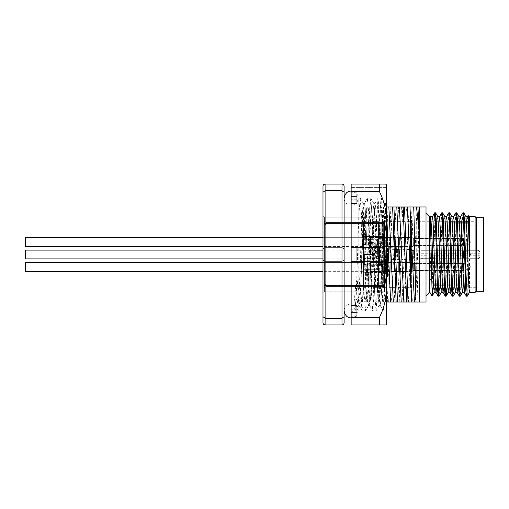 <?xml version="1.0" encoding="UTF-8"?>
<svg xmlns="http://www.w3.org/2000/svg" width="509" height="509" viewBox="0 0 509 509"><rect width="100%" height="100%" fill="white"/><g stroke="black" fill="none" stroke-linecap="round" stroke-linejoin="round"><path stroke-width="0.38" stroke-dasharray="2.54 1.91" d="M482.144 254.5L482.144 225.207L482.144 254.5M480.032 252.14L478.199 250.307L421.013 250.307L421.013 225.207L421.013 283.793L421.013 250.301L478.199 250.307L480.032 252.14L480.032 256.867L480.032 252.133L478.199 250.301L421.013 250.301M421.013 258.699L478.199 258.699L480.032 256.86L478.199 258.693L421.013 258.693L478.199 258.693L478.199 255.238L421.013 255.238M421.013 254.5L421.013 250.982L421.013 254.5M421.013 266.951L421.013 263.427L421.013 266.951M421.013 270.47L421.013 263.427L421.013 270.47L413.283 270.47L413.283 263.427L413.283 270.47L411.437 271.456L411.437 262.44L411.437 271.456L411.437 262.44L370.52 262.44L370.52 271.456L370.52 261.174L370.52 272.722L370.52 262.44L411.437 262.44L411.437 271.456L370.52 271.456L411.437 271.456L413.283 270.47L413.283 263.427L413.283 270.47L421.013 270.47M421.013 242.049L421.013 245.573L421.013 242.049M421.013 238.53L421.013 245.573L421.013 238.53L413.283 238.53L413.283 245.573L413.283 238.53L411.437 237.544L411.437 246.56L411.437 237.544L411.437 242.049L411.437 237.544L370.52 237.544L370.52 247.826L370.52 236.278L370.52 246.56L370.52 237.544L411.437 237.544L413.283 238.53L413.283 245.573L413.283 238.53L421.013 238.53M411.437 246.56L370.52 246.56L411.437 246.56L411.437 242.049L411.437 246.56L413.283 245.573L421.013 245.573L413.283 245.573L411.437 246.56M363.477 245.923L363.477 236.278L363.477 247.686L363.477 245.923L381.082 245.923L381.082 238.18L381.082 245.923L381.082 238.18L381.082 245.923L383.411 242.049L381.082 238.18L370.667 238.18L370.667 236.418L384.607 236.418L384.607 247.686L384.607 236.418L384.607 247.686L384.607 236.418L363.477 236.418L363.477 242.049L363.477 236.418L370.667 236.418C380.166 233.033 380.115 251.096 370.667 247.686L363.477 247.686M370.52 236.278L370.52 247.826L370.52 236.278L363.477 236.278L363.477 247.826L363.477 236.278L370.52 236.278M363.477 266.951L363.477 261.174L363.477 272.722L363.477 266.951L363.477 272.582L363.477 266.951L363.477 270.82L363.477 266.951L370.667 266.951L363.477 266.951M384.537 221.612L384.537 261.365L379.186 261.365L384.957 261.365L384.957 260.131L397.637 260.131L384.957 260.131L384.957 248.869L397.637 248.869L397.637 260.131L397.637 248.869L384.957 248.869L384.957 247.635L384.957 261.365L379.186 261.365L384.537 261.365L384.537 287.388L384.537 221.612L383.341 221.052L383.341 245.841L383.341 221.052L382.354 221.052L381.788 221.612L382.354 221.052L382.354 245.841L382.354 221.052L383.341 221.052L383.901 221.612L383.901 287.388L383.341 287.948L383.341 221.052L383.341 287.948L382.354 287.948L381.788 287.388L382.354 287.948L382.354 221.052L382.354 287.948L382.354 263.159L382.354 287.948L383.341 287.948L383.341 263.159L383.341 287.948L383.901 287.388L383.901 263.013L381.788 263.013L383.901 263.013L381.788 263.013L381.788 287.388L381.788 221.612L381.788 245.987L383.901 245.987L381.788 245.987L383.901 245.987L381.788 245.987L381.788 243.251L381.788 243.735L378.55 243.735L378.55 243.251L381.788 243.251L381.788 243.735L378.55 243.735L378.55 243.251L381.788 243.251L381.788 221.612L381.788 287.388L381.788 223.018L381.788 285.982L381.788 265.265L378.55 265.265L378.55 285.982L378.55 223.018L378.55 243.735L378.55 223.018L381.788 223.018L378.55 223.018L378.55 285.982L381.788 285.982L378.55 285.982L378.55 265.265L378.55 287.388L378.55 221.612L378.55 287.388L378.55 265.749L381.788 265.749L381.788 265.265L378.55 265.265L378.55 265.749L381.788 265.749L381.788 263.013L383.901 263.013L383.901 287.388L383.901 221.612L383.901 245.987L383.901 221.612L410.521 221.612L410.521 287.388L410.521 221.612L411.647 221.052L411.647 287.948L411.647 221.052L416.26 221.052L416.26 287.948L416.26 221.052L416.998 221.262L416.998 287.738L416.998 221.262L476.507 221.262L476.507 287.738L476.507 221.262M373.059 254.5L373.059 221.612L373.059 243.735L369.184 243.735L369.184 243.251L373.059 243.251L373.059 243.735L369.184 243.735L369.184 243.251L373.059 243.251L373.059 221.612L378.55 221.612L373.059 221.612L373.059 254.5M369.184 254.5L369.184 221.612L369.184 254.5M363.477 254.5L363.477 221.612L363.477 244.11L379.186 247.635L384.957 247.635L379.186 247.635L363.477 244.11L363.477 287.388L363.477 254.5L363.477 260.131L363.477 254.5L363.477 258.375L363.477 254.5L370.667 254.5L363.477 254.5L370.667 254.5L363.477 254.5L363.477 251.79L363.477 257.21L363.477 250.116L363.477 254.5M379.186 261.365L363.477 264.89L363.477 287.388L363.477 221.612L363.477 264.89L379.186 261.365M369.184 265.749L369.184 287.388L369.184 265.749L373.059 265.749L373.059 287.388L378.55 287.388L373.059 287.388L373.059 223.018L373.059 285.982L373.059 265.265L369.184 265.265L369.184 223.018L369.184 243.735L369.184 223.018L373.059 223.018L369.184 223.018L369.184 285.982L373.059 285.982L369.184 285.982L369.184 265.265L369.184 265.749L373.059 265.749L373.059 265.265L369.184 265.265L369.184 265.749M476.507 217.706L476.507 291.294M483.55 217.706L483.55 291.294M483.55 254.5L483.55 223.795L483.55 254.5M363.477 260.277L363.477 248.723L363.477 260.277L370.52 260.277L370.52 248.723L370.52 260.277M363.477 272.722L363.477 261.174L363.477 272.722L370.52 272.722L370.52 261.174L370.52 272.722L363.477 272.722M413.283 254.5L413.283 250.982L413.283 254.5M370.52 254.5L370.52 249.995L370.52 254.5M411.437 254.5L411.437 259.005L411.437 254.5M419.41 209.759C418.538 224.685 417.768 287 416.941 302.034L419.467 302.034L419.467 206.966L416.604 279.104L415.268 302.034L366.792 302.034L366.792 290.321L365.188 302.034L361.072 302.034L361.072 281.172C361.708 256.313 362.319 217.833 362.955 206.966L361.015 206.966L361.015 302.034L361.015 206.966L363.789 206.966C364.622 221.453 365.373 282.902 366.162 302.034L369.528 302.034L365.093 206.966L363.789 206.966M366.792 302.034L365.188 302.034M361.072 296.041L361.6 302.034L361.015 302.034L361.072 296.041L362.058 302.034L366.162 302.034M344.116 302.034L344.116 206.966L344.116 302.034L361.015 302.034L344.116 302.034M361.015 206.966L344.116 206.966L361.015 206.966M362.453 302.034L366.881 206.966L369.725 206.966L366.792 290.321M369.725 206.966L371.048 206.966L367.53 302.034M373.014 302.034L377.449 206.966L380.287 206.966L376.775 302.034M380.287 206.966L381.61 206.966L378.092 302.034M383.576 302.034L388.011 206.966L390.855 206.966L387.336 302.034M390.855 206.966L392.172 206.966L388.66 302.034M394.138 302.034L398.572 206.966L401.416 206.966L397.898 302.034M401.416 206.966L402.74 206.966L399.221 302.034M404.706 302.034L409.134 206.966L411.978 206.966L408.466 302.034M411.978 206.966L413.302 206.966L409.783 302.034M369.528 302.034L386.369 302.034M385.504 203.454L386.369 201.965L386.369 241.304L384.651 294.336L383.328 310.84L381.966 293.292L379.364 214.664L378.047 198.16L376.685 215.701L374.083 294.336L372.766 310.84L371.398 293.292L368.802 214.664L367.485 198.16L366.117 215.701L362.86 306.545L362.115 310.764L361.32 303.288L358.311 298.777L359.099 305.54L359.844 301.869L360.487 291.161L363.082 219.933L364.38 203.46L365.125 207.131L365.774 217.839L368.363 289.061L369.757 305.629L371.055 291.161L373.644 219.926L374.942 203.454L375.687 207.131L376.336 217.839L378.925 289.067L380.318 305.623L381.616 291.154L384.212 219.926L385.504 203.454L386.369 208.582L386.369 291.638L383.379 206.966L372.811 206.966L376.329 302.034M385.574 302.034L382.055 206.966M375.006 302.034L371.494 206.966L372.811 206.966M419.467 206.966L426.014 206.966L426.014 302.034L419.467 302.034M372.162 302.034L367.733 206.966L365.093 206.966M380.089 302.034L375.655 206.966M382.73 302.034L378.295 206.966M386.369 208.232L386.216 206.966L383.379 206.966M419.41 206.966L417.062 206.966L412.627 302.034M409.134 206.966L406.5 206.966L402.065 302.034M398.572 206.966L395.932 206.966L391.504 302.034M388.011 206.966L385.37 206.966L380.936 302.034M377.449 206.966L374.809 206.966L370.374 302.034M366.881 206.966L364.24 206.966L362.904 229.896L361.072 281.172M416.941 302.034L415.268 302.034M371.494 206.966L367.733 206.966M361.6 302.034L362.058 302.034M413.302 206.966L417.062 206.966M402.74 206.966L406.5 206.966M392.172 206.966L395.932 206.966M381.61 206.966L385.37 206.966M371.048 206.966L374.809 206.966M362.955 206.966L364.24 206.966M432.16 287.948L433.973 221.052M468.56 215.091L466.823 292.936M462.821 212.845L461.688 233.65L459.786 292.936M455.778 212.845L454.652 233.65L452.743 292.936M448.734 212.845L447.608 233.65L445.699 292.936M441.691 212.845L440.565 233.65L438.943 287.948M467.268 284.251L467.268 296.2M463.305 216.064L461.396 275.35L460.27 296.155M456.261 216.064L454.352 275.35L453.226 296.155M449.218 216.064L446.864 287.948M441.895 221.052L440.272 275.35L439.14 296.155M434.851 221.052L432.777 287.948M467.707 216.611L466.53 235.559L465.468 269.961M460.664 216.611L459.493 235.559L457.693 287.948M453.621 216.611L452.45 235.559L450.65 287.948M446.578 216.611L445.407 235.559L443.606 287.948M439.541 216.611L438.364 235.559L436.563 287.948M432.497 216.611L431.32 235.559L429.959 278.97L432.16 281.432M465.996 216.656L465.36 221.695L463.597 273.441L462.42 292.389M458.953 216.656L458.316 221.689L456.554 273.441L455.428 292.344M451.909 216.656L451.273 221.689L449.511 273.441L448.34 292.389M444.866 216.656L444.23 221.695L442.467 273.441L441.297 292.389M437.823 216.656L437.186 221.689L435.43 273.441L434.253 292.389M430.779 216.656L429.959 225.143L430.347 215.95M429.959 278.97L429.959 292.389M429.252 216.611L429.252 292.389M429.959 216.611L429.959 225.143M475.101 216.611L475.101 292.389M469.463 292.389L469.463 216.611M324.392 223.476L384.537 223.476L384.537 252.038L384.537 222.452L384.537 285.524L384.537 223.476L324.392 223.476L324.392 252.038L384.537 252.038L324.392 252.038L324.392 223.476L326.014 224.921L326.014 222.452L324.392 221.052L324.392 223.515L324.392 221.014L326.014 222.452L384.537 222.452L384.537 221.014L384.537 224.921L384.537 217.178L384.537 222.452L326.014 222.452L326.014 224.921L384.537 224.921L326.014 224.921L324.392 223.515L324.392 221.014L324.392 223.476L384.537 223.476L324.392 223.476L324.392 252.038L326.014 252.038L326.014 256.962L324.392 256.962L324.392 252.038L324.392 256.962L324.392 252.038L324.392 256.962L384.537 256.962L384.537 286.548L384.537 256.962L324.392 256.962L324.392 285.524L384.537 285.524L324.392 285.524L324.392 256.962L326.014 256.962L326.014 252.038L384.537 252.038L324.392 252.038L384.537 252.038L326.014 252.038L326.014 256.962L384.537 256.962L324.392 256.962L384.537 256.962L324.392 256.962L326.014 256.962L326.014 252.038L384.537 252.038L324.392 252.038L326.014 252.038L324.392 252.038L324.392 256.962L324.392 223.476M324.392 221.014L384.537 221.014L384.537 217.178L384.537 221.014L324.392 221.014L324.392 217.178L324.392 221.014L384.537 221.014L324.392 221.052L324.392 217.178L324.392 221.014M326.014 286.548L324.392 287.948L324.392 285.485L326.014 284.079L326.014 286.548L384.537 286.548L384.537 287.986L384.537 284.079L384.537 291.822L384.537 286.548L326.014 286.548L326.014 284.079L384.537 284.079L326.014 284.079L324.392 285.485L324.392 287.948L326.014 286.548L384.537 286.548L326.014 286.548L324.392 287.948L324.392 285.524L324.392 287.986L384.537 287.986L384.537 291.822L384.537 287.986L324.392 287.986L324.392 291.822L324.392 287.986L384.537 287.986L324.392 287.986L326.014 286.548L326.014 284.079L384.537 284.079L326.014 284.079L326.014 286.548M384.537 260.061L384.537 221.052L384.537 260.061L397.211 260.061L397.211 248.939L384.537 248.939L397.211 248.939L397.211 260.061L384.537 260.061M476.507 254.5L476.507 221.052L476.507 254.5M322.986 322.808L322.986 316.706L325.098 318.252L325.098 261.174L341.997 261.174L344.116 260.608L344.116 316.706L341.997 318.252L325.098 318.252L325.098 324.92L341.997 324.92L341.997 190.748L325.098 190.748L322.986 192.294L322.986 186.192M344.116 260.608L344.116 192.294L341.997 190.748L341.997 184.08L325.098 184.08L325.098 247.826L322.986 248.392L322.986 215.765L322.986 293.235L324.392 291.822L324.392 287.986L324.392 291.822L384.537 291.822L324.392 291.822M344.116 248.392L341.997 247.826L325.098 247.826L325.098 261.174L322.986 260.608L322.986 248.392M344.116 192.294L344.116 186.192M322.986 316.706L322.986 260.608M426.014 296.047L426.014 212.953L426.014 296.047M476.507 290.976L476.507 218.024L476.507 290.976M384.607 266.951L384.607 261.314L384.607 266.951M370.667 266.951C375.33 267.422 378.098 261.251 377.563 261.314C378.104 261.212 375.362 267.41 370.667 266.951C375.33 267.422 378.098 261.251 377.563 261.314C378.104 261.212 375.362 267.41 370.667 266.951C374.529 266.003 376.622 264.712 376.953 263.077C376.635 264.699 374.541 265.991 370.667 266.951C374.529 266.003 376.622 264.712 376.953 263.077C376.635 264.699 374.541 265.991 370.667 266.951M381.082 266.951L381.082 263.077L381.082 266.951M394.481 271.876L394.481 262.02L394.481 271.876L390.944 272.232L390.944 261.671L390.944 272.232L390.238 272.232L390.238 261.671L390.238 272.232L390.238 261.671L390.238 272.232L390.944 272.232L390.944 261.671L390.944 272.232L394.481 271.876L394.481 262.02L394.481 271.876L398.693 271.876L398.693 262.02L398.693 271.876L398.693 262.02L398.693 271.876L394.481 271.876M399.393 272.232L399.393 261.671L399.393 272.232L398.693 272.232L398.693 261.671L398.693 272.232L398.693 261.671L398.693 272.232L399.393 272.232L399.393 261.671L399.393 272.232L402.931 271.876L402.931 262.02L402.931 271.876L402.931 262.02L402.931 271.876L399.393 272.232M470.52 266.983L468.954 269.026L463.559 270.47L463.559 263.427L463.559 270.47L414.396 270.47L414.396 263.427L414.396 270.47L414.396 263.427L414.396 270.47L413.34 270.756L463.559 270.47L463.559 263.427L463.559 270.47L468.954 269.026L468.954 264.877L468.954 269.026L468.954 264.877L468.954 269.026L470.52 266.983M413.34 270.756L411.393 271.876L411.393 262.02L411.393 271.876L402.931 271.876L411.393 271.876L411.393 262.02L411.393 271.876L413.34 270.756L413.34 263.147L413.34 270.756M385.313 262.37L384.607 261.671L385.313 262.37L385.313 271.526L385.313 262.37L385.313 271.526L385.313 262.37L390.238 262.37L390.238 271.526L390.238 262.37L385.313 262.37M377.563 261.314L370.667 261.314C380.115 257.904 380.166 275.967 370.667 272.582L363.477 272.582L363.477 270.82L381.082 270.82L383.411 266.951L381.082 263.077L370.667 263.077C374.529 262.326 376.622 263.617 376.953 266.939C376.635 270.273 374.541 271.571 370.667 270.82L370.667 272.582L384.607 272.582L384.607 261.314L384.607 272.582L363.477 272.582L363.477 261.314L363.477 263.077L370.667 263.077L370.667 261.314L363.477 261.314M326.014 224.921L384.537 224.921L326.014 224.921L326.014 222.452L384.537 222.452L326.014 222.452L324.392 221.052L326.014 222.452L326.014 224.921L324.392 223.515L326.014 224.921M324.392 223.515L324.392 221.052L324.392 223.515M324.392 285.485L384.537 285.524L324.392 285.524L326.014 284.079L324.392 285.485L324.392 287.948L324.392 285.485M363.477 244.11L379.186 247.635L363.477 244.11M384.537 247.635L379.186 247.635L384.537 247.635M324.392 285.524L324.392 256.962L324.392 285.524M356.79 196.429L356.79 203.473L356.79 196.429L351.153 196.429L351.153 203.473L351.153 192.752L356.79 192.752L356.79 203.473L351.153 203.473L351.153 192.752L351.153 196.429L356.79 196.429M356.79 199.789L351.153 199.789L356.79 199.789L356.79 192.752L351.153 192.752L351.153 203.473L356.79 203.473L356.79 199.789M356.79 247.457L356.79 261.543L356.79 247.457L351.153 247.457L351.153 261.543L356.79 261.543L351.153 261.543L351.153 247.457L356.79 247.457L351.153 247.457L351.153 261.543L351.153 247.457L356.79 247.457L356.79 261.543L356.79 247.457M356.79 312.571L356.79 305.527L356.79 312.571L351.153 312.571L351.153 305.527L351.153 316.248L356.79 316.248L356.79 305.527L351.153 305.527L351.153 316.248L351.153 312.571L356.79 312.571M356.79 309.211L351.153 309.211L356.79 309.211L356.79 316.248L351.153 316.248L351.153 305.527L356.79 305.527L356.79 309.211M356.79 261.543L351.153 261.543L356.79 261.543M387.425 237.983L387.425 237.2L386.369 237.2L386.369 237.983L387.425 237.983L387.425 240.159L387.425 237.219L386.369 237.219L386.369 236.43L387.425 236.43L387.425 234.776L387.425 237.2M387.425 234.993L386.369 234.789L387.425 234.776L386.369 234.789L386.369 236.43M387.425 236.43L387.425 237.219M387.425 232.498L387.425 240.662M387.425 236.1L386.369 236.1L386.369 234.993M386.369 237.2L386.369 236.1M387.425 235.425L386.369 235.425M387.425 234.891L386.369 234.891M387.425 235.241L386.369 235.241M387.425 235.769L386.369 235.769M387.425 238.314L386.369 238.314L386.369 240.662L386.369 232.498L386.369 237.983M386.369 237.219L386.369 238.314M387.425 238.988L386.369 238.988L387.425 238.969M387.425 239.427L386.369 239.427M387.425 239.567L386.369 239.567M387.425 240.522L386.369 240.522M387.425 240.197L386.369 240.197M387.425 239.453L386.369 239.453M387.425 238.594L386.369 238.594M387.425 237.499L386.369 237.499M387.425 236.526L386.369 236.526M387.425 235.444L386.369 235.444M387.425 234.674L386.369 234.674M387.425 234.032L386.369 234.032M387.425 233.809L386.369 233.809M387.425 233.892L386.369 233.892M387.425 234.216L386.369 234.216M387.425 234.967L386.369 234.967M387.425 235.82L386.369 235.82M387.425 236.92L386.369 236.92M387.425 237.888L386.369 237.888M387.425 238.078L386.369 238.078M387.425 232.778L386.369 232.778M387.425 238.88L386.369 238.88M387.425 242.659L387.425 243.786M386.369 242.659L386.369 243.786L386.369 242.659M387.425 242.85L386.369 242.85M387.425 244.002L387.425 246.674M386.369 244.002L386.369 246.674L386.369 244.002M387.425 245.351L386.369 245.351M387.425 246.42L386.369 246.42M387.425 245.287L386.369 245.287M387.425 250.243L387.425 251.3L387.425 250.243L386.369 250.243L386.369 251.471L386.369 250.243M387.425 248.634L387.425 251.471M387.425 249.836L386.369 249.836L386.369 251.3L386.369 250.275L387.425 250.377M387.425 251.3L386.369 251.3M387.425 250.275L386.369 250.275M387.425 249.995L386.369 249.995L386.369 250.377M387.425 249.894L386.369 249.894L386.369 248.634L386.369 249.836M387.425 249.016L386.369 249.016M387.425 248.812L386.369 248.812M387.425 249.862L386.369 249.862M387.425 254.341L386.369 254.557L387.425 254.322L386.369 254.322L386.369 259.081L387.425 259.106L386.369 259.106L386.369 254.557M387.425 254.557L387.425 254.952L386.369 254.952M387.425 254.952L387.425 255.537L386.369 255.537M387.425 255.537L387.425 256.116L386.369 256.116L386.369 257.077L387.425 257.077L387.425 260.322M387.425 257.077L387.425 256.122L387.425 257.452L386.369 257.452M387.425 257.452L387.425 258.012L386.369 258.012M387.425 258.012L387.425 258.572L386.369 258.572M387.425 258.572L387.425 258.941L386.369 258.941M387.425 259.081L386.369 258.871M387.425 258.871L387.425 258.47L386.369 258.47M387.425 258.47L387.425 257.878L386.369 257.878M387.425 257.878L387.425 257.299L386.369 257.299L386.369 256.345L387.425 256.345L387.425 255.384L386.369 255.403L386.369 256.345M387.425 256.345L387.425 257.299L387.425 255.97L386.369 255.97M387.425 255.97L387.425 254.844L386.369 254.844L387.425 254.863L387.425 254.487L386.369 254.487L386.369 241.311M387.425 253.361L387.425 253.705L386.369 253.705L386.369 255.384L387.425 255.384L387.425 253.908L387.425 259.374L387.425 257.299L386.369 257.299L386.369 259.355L386.369 253.908L386.369 260.322L386.369 257.077M387.425 259.355L386.369 259.355L387.425 259.374M387.425 253.705L387.425 256.122L386.369 256.122L386.369 253.705M386.369 254.411L387.425 254.411M387.425 258.241L386.369 258.241M387.425 259.227L386.369 259.227M387.425 259.056L386.369 259.056M387.425 258.699L386.369 258.699M387.425 258.139L386.369 258.139M387.425 257.579L386.369 257.579M387.425 256.434L386.369 256.434M387.425 255.855L386.369 255.855M387.425 255.27L386.369 255.27M387.425 260.271L386.369 260.271M387.425 260.029L386.369 260.029M387.425 259.609L386.369 259.609M387.425 259.011L386.369 259.011M387.425 258.038L386.369 258.038M387.425 255.174L386.369 255.174M387.425 254.246L386.369 254.246M387.425 261.632L387.425 265.024M386.369 262.956L386.369 265.024L386.369 262.956M387.425 264.801L386.369 264.801M387.425 263.859L386.369 263.859M387.425 262.765L386.369 262.765M387.425 265.443L387.425 276.718M387.425 268.472L386.369 268.472L386.369 266.544L387.425 266.544M386.369 266.544L386.369 268.472M387.425 274.268L386.369 274.268M387.425 273.161L386.369 273.161M387.425 275.089L386.369 275.089M387.425 270.591L386.369 270.591M387.425 269.121L386.369 269.121M361.32 303.288C360.009 297.975 358.705 290.728 357.394 281.541L358.311 298.777L357.044 298.777L356.128 281.541L354.035 303.294L355.002 310.764L356.281 293.292L358.877 214.664L360.2 198.16L361.562 215.701L364.158 294.336L365.481 310.84L366.843 293.299L369.439 214.664L370.762 198.16L372.124 215.701L374.726 294.336L376.043 310.84L377.404 293.299L380.662 202.512L381.413 198.243L382.692 215.701L383.964 254.5C384.766 281.738 385.567 306.87 386.369 310.267L386.369 254.5M357.394 281.541L356.128 281.541M386.369 236.411L385.396 213.277L384.429 203.46L383.684 207.131L380.446 289.074L379.052 305.629L377.754 291.148L375.165 219.92L373.771 203.384L372.473 217.846L369.878 289.087L368.491 305.616L367.193 291.154L364.597 219.92L363.21 203.384L361.912 217.852L359.316 289.074L358.018 305.546L357.044 298.777L354.035 303.288M351.153 312.596L351.153 196.404L351.153 312.596L352.915 310.84L352.915 198.16L352.915 310.84L354.913 310.84M386.223 184.646L386.369 289.71C386.166 299.413 383.818 308.728 379.326 317.661L379.326 324.92L351.153 324.92L351.153 317.661L379.326 317.661M386.369 184.773L385.58 184.08L379.326 184.08L379.326 191.339C383.824 200.247 386.172 209.568 386.369 219.29C386.166 228.993 383.818 238.307 379.326 247.234L379.326 261.766C383.818 270.693 386.166 280.007 386.369 289.71L386.369 324.92L379.326 324.92M386.369 187.598L351.153 187.598L386.369 187.598M385.58 184.08L351.153 184.08L351.153 187.598L351.153 184.08L379.326 184.08L351.153 184.08L351.153 247.234L379.326 247.234M351.153 317.661L351.153 247.234M379.326 261.766L351.153 261.766M379.326 191.339L351.153 191.339M377.563 247.686L384.607 247.686L370.667 247.686L370.667 245.923C374.529 246.674 376.622 245.383 376.953 242.061C376.635 238.727 374.541 237.429 370.667 238.18L381.082 238.18L383.411 242.049L381.082 245.923L376.953 245.923M394.481 242.049L394.481 246.98L394.481 242.049M398.693 242.049L398.693 236.768L398.693 242.049M390.944 242.049L390.944 236.768L390.944 242.049M390.238 242.049L390.238 236.768L390.238 247.329L390.238 237.474L390.238 246.63L385.313 246.63L384.607 247.329L384.607 236.768L384.607 247.329L385.313 246.63L385.313 237.474L385.313 246.63L385.313 237.474L385.313 246.63L390.238 246.63L390.238 242.049M399.393 242.049L399.393 236.768L399.393 242.049M402.931 242.049L402.931 246.98L402.931 242.049M463.559 242.049L463.559 245.573L463.559 242.049M411.393 242.049L411.393 246.98L411.393 242.049M384.607 254.5L384.607 260.131L384.607 254.5M370.667 254.5C375.33 254.971 378.098 248.799 377.563 248.869C378.104 248.761 375.362 254.964 370.667 254.5C375.33 254.971 378.098 248.799 377.563 248.869C378.104 248.761 375.362 254.964 370.667 254.5C374.529 253.552 376.622 252.26 376.953 250.625C376.635 252.248 374.541 253.539 370.667 254.5C374.529 253.552 376.622 252.26 376.953 250.625C376.635 252.248 374.541 253.539 370.667 254.5M381.082 254.5L381.082 250.625L381.082 254.5M398.693 259.431L398.693 249.569L398.693 259.431L394.481 259.431L394.481 249.569L394.481 259.431L390.944 259.781L390.944 249.219L390.944 259.781L390.238 259.781L390.238 249.219L390.238 259.781M384.607 249.219L384.607 259.781L384.607 249.219L385.313 249.925L385.313 259.075L385.313 249.925L390.238 249.925L390.238 259.075L390.238 249.925M470.52 254.532L468.954 256.574L463.559 258.018L413.34 258.305L413.34 250.695L413.34 258.305L411.393 259.431L402.931 259.431L402.931 249.569L402.931 259.431L399.393 259.781L399.393 249.219L399.393 259.781L398.693 259.781L398.693 249.219L398.693 259.781M463.559 258.018L463.559 250.982L463.559 258.018M411.393 259.431L411.393 249.569L411.393 259.431M363.477 258.375L381.082 258.375L383.411 254.5L381.082 250.625L376.953 250.625M370.667 242.049L363.477 242.049L370.667 242.049C375.33 241.578 378.098 247.749 377.563 247.686C378.104 247.788 375.362 241.59 370.667 242.049C375.33 241.578 378.098 247.749 377.563 247.686C378.104 247.788 375.362 241.59 370.667 242.049C374.529 242.997 376.622 244.288 376.953 245.923C376.635 244.301 374.541 243.009 370.667 242.049C374.529 242.997 376.622 244.288 376.953 245.923C376.635 244.301 374.541 243.009 370.667 242.049M394.481 237.124L394.481 246.98L394.481 237.124L390.944 236.768L390.944 247.329L390.944 236.768L390.238 236.768L390.238 247.329L390.238 236.768L398.693 237.124L398.693 246.98L398.693 237.124L394.481 237.124M399.393 236.768L399.393 247.329L399.393 236.768L398.693 236.768L398.693 247.329L398.693 236.768L402.931 237.124L402.931 246.98L402.931 237.124L399.393 236.768M470.52 242.017L468.954 239.974L463.559 238.53L463.559 245.573L463.559 238.53L414.396 238.53L414.396 245.573L414.396 238.53L414.396 245.573L414.396 238.53L413.34 238.244L463.559 238.53L468.954 239.974L468.954 244.123L468.954 239.974L468.954 244.123L468.954 239.974L470.52 242.017M413.34 238.244L411.393 237.124L411.393 246.98L411.393 237.124L402.931 237.124L411.393 237.124L413.34 238.244L413.34 245.853L413.34 238.244M376.953 263.077L381.082 263.077L383.411 266.951L381.082 270.82L363.477 270.82L363.477 263.077M363.477 267.301L363.477 264.241L363.477 267.301M377.563 264.26L377.563 269.662L377.563 264.26M363.477 267.518L363.477 262.568L363.477 267.518M25.45 262.568L25.45 271.335L25.45 262.568L25.45 271.335L363.477 271.335L363.477 262.568L363.477 271.335L322.986 271.335M363.477 242.405L363.477 239.338L363.477 242.405M377.563 239.364L377.563 244.759L377.563 239.364M363.477 242.621L363.477 237.665L363.477 242.621M25.45 237.665L25.45 246.432L25.45 237.665L25.45 246.432L363.477 246.432L363.477 237.665L363.477 246.432L322.986 246.432M377.563 264.642L377.563 269.662L377.563 264.642M363.477 240.63L363.477 244.759L363.477 240.63M377.563 239.739L377.563 244.759L377.563 239.739M377.563 251.79L377.563 257.21L377.563 251.79L363.477 251.79M25.45 250.116L25.45 258.884M480.032 255.238L478.199 255.238L478.199 253.762L421.013 253.762M480.032 253.762L478.199 253.762L478.199 250.301M468.954 256.574L468.954 252.426L468.954 256.574M414.396 258.018L414.396 250.982L414.396 258.018M421.013 283.793L482.144 283.793L483.55 285.205M421.013 225.207L482.144 225.207L483.55 223.795M370.52 247.826L363.477 247.826L370.52 247.826M413.283 263.427L411.437 262.44L413.283 263.427L421.013 263.427L413.283 263.427M370.52 261.174L363.477 261.174L370.52 261.174M363.477 287.388L369.184 287.388L363.477 287.388M384.537 287.388L410.521 287.388L411.647 287.948L476.507 287.738M363.477 221.612L369.184 221.612L363.477 221.612M478.199 258.699L480.032 256.867M370.52 259.005L411.437 259.005L413.283 258.018L421.013 258.018M370.52 249.995L411.437 249.995L413.283 250.982L421.013 250.982M370.52 248.723L363.477 248.723M324.392 217.178L384.537 217.178L324.392 217.178L322.986 215.765M384.537 287.948L431.759 287.948M433.706 287.948L437.492 287.948M440.749 287.948L444.535 287.948M445.413 287.948L449.555 287.948M452.456 287.948L456.598 287.948M459.5 287.948L463.642 287.948M466.543 287.948L476.507 287.948M384.537 221.052L435.418 221.052M436.296 221.052L442.461 221.052M443.339 221.052L449.504 221.052M450.382 221.052L456.548 221.052M457.426 221.052L463.584 221.052M464.469 221.052L476.507 221.052M398.693 262.02L390.238 261.671L398.693 262.02M390.238 271.526L385.313 271.526L384.607 272.232L385.313 271.526L390.238 271.526M402.931 262.02L399.393 261.671L411.393 262.02L402.931 262.02M468.954 264.877L470.52 266.913L468.954 264.877L463.559 263.427L414.396 263.427L411.393 262.02L414.396 263.427L463.559 263.427L468.954 264.877M344.116 310.84L344.116 198.16L344.116 310.84C344.16 308.607 345.038 306.774 346.75 305.343C349.868 303.205 352.915 303.3 355.893 305.629L358.196 310.84L358.196 198.16C357.598 203.11 354.735 205.401 349.607 205.032C346.177 204.02 344.345 201.729 344.116 198.16M351.153 317.883C354.728 318.106 357.076 315.758 358.196 310.84L358.196 198.16C358.4 194.572 356.052 192.224 351.153 191.117M360.2 198.16L352.915 198.16L351.153 196.404M380.223 305.546L383.239 310.757M374.942 203.454L377.958 198.243M369.661 305.546L372.677 310.757M364.38 203.454L367.396 198.243M359.099 305.546L362.115 310.764M385.599 203.371L384.333 203.371M380.318 305.629L379.052 305.629M375.038 203.371L373.771 203.371M369.757 305.629L368.491 305.629M364.476 203.371L363.21 203.371M359.195 305.629L357.922 305.629M384.429 203.454L381.413 198.243M379.148 305.546L376.132 310.764M373.867 203.454L370.851 198.236M368.586 305.546L365.57 310.764M363.305 203.454L360.289 198.236M358.018 305.546L355.002 310.764M383.328 310.84L386.369 310.84M378.047 198.16L381.324 198.16M372.766 310.84L376.043 310.84M367.485 198.16L370.762 198.16M362.204 310.84L365.481 310.84M398.693 246.98L390.238 247.329L398.693 246.98M390.238 237.474L385.313 237.474L384.607 236.768L385.313 237.474L390.238 237.474M402.931 246.98L399.393 247.329L411.393 246.98L402.931 246.98M468.954 244.123L470.52 242.087L468.954 244.123L463.559 245.573L414.396 245.573L411.393 246.98L414.396 245.573L463.559 245.573L468.954 244.123M363.477 260.131L384.607 260.131M377.563 248.869L384.607 248.869M398.693 249.569L390.238 249.219M390.238 259.075L385.313 259.075L384.607 259.781M470.52 254.468L468.954 252.426L463.559 250.982L414.396 250.982L411.393 249.569L398.693 249.219M377.563 264.241L363.477 264.241L377.563 264.241M377.563 269.662L363.477 269.662L377.563 269.662M322.986 262.568L363.477 262.568L322.986 262.568M377.563 239.338L363.477 239.338L377.563 239.338M377.563 244.759L363.477 244.759L377.563 244.759M322.986 237.665L363.477 237.665L322.986 237.665M377.563 257.21L363.477 257.21M322.986 258.884L363.477 258.884M322.986 250.116L363.477 250.116"/><path stroke-width="0.76" d="M476.507 291.294L476.507 217.706L483.55 217.706L483.55 291.294L476.507 291.294M413.722 206.966C414.491 226.594 415.242 286.713 416.05 302.034L419.467 302.034L419.467 206.966L404.502 206.966L408.021 302.034L411.781 302.034L407.346 206.966M416.515 206.966L419.41 234.458L419.41 206.966M386.369 302.034L408.021 302.034M406.697 302.034L403.179 206.966L404.502 206.966M397.459 302.034L393.941 206.966L386.369 206.966M396.136 302.034L392.617 206.966M386.891 302.034L386.369 291.638L386.369 310.267M419.467 206.966L426.014 206.966L426.014 302.034L419.467 302.034M390.651 302.034L386.369 208.232M393.292 302.034L388.857 206.966M401.213 302.034L396.785 206.966L393.941 206.966M403.853 302.034L399.419 206.966L396.785 206.966M409.987 206.966L414.415 302.034L411.781 302.034M419.41 234.458L417.908 206.966M414.415 302.034L416.05 302.034M403.179 206.966L399.419 206.966M432.777 287.948L432.16 295.99L432.16 287.948M466.823 292.936L466.339 296.155L465.773 290.124L463.451 218.386L462.866 212.8L460.613 216.656M459.786 292.936L459.296 296.155L458.73 290.124L456.408 218.386L455.822 212.8L453.576 216.656M452.743 292.936L452.259 296.155L451.687 290.124L449.364 218.386L448.779 212.8L446.533 216.656M445.699 292.936L445.216 296.155L444.643 290.124L442.327 218.386L441.736 212.8L439.49 216.656M438.943 287.948L438.217 296.2L437.6 290.124L435.284 218.386L434.648 212.845L433.973 221.052M476.507 290.976L475.101 292.389L469.463 292.389L467.268 296.2L466.091 275.35L464.361 218.876L463.788 212.845L463.305 216.064M462.471 292.344L460.225 296.2L459.64 290.614L457.317 218.876L456.745 212.845L456.261 216.064M455.428 292.344L453.182 296.2L452.596 290.614L450.274 218.876L449.701 212.845L449.218 216.064M446.864 287.948L446.183 296.155L445.553 290.614L443.231 218.876L442.62 212.8L441.895 221.052M441.348 292.344L439.095 296.2L438.51 290.614L436.188 218.876L435.577 212.8L434.851 221.052M475.101 292.389L475.101 216.611L469.463 216.611L469.463 254.43L468.585 215.091L467.656 216.656M469.463 254.43L468.293 221.689L467.707 216.611L465.97 216.611M465.468 269.961L464.774 287.311L464.138 292.344L463.012 273.441L461.249 221.689L460.664 216.611L458.927 216.611M457.693 287.948L457.095 292.344L455.969 273.441L454.213 221.695L453.621 216.611L451.884 216.611M450.65 287.948L450.051 292.344L448.925 273.441L447.169 221.689L446.578 216.611L444.841 216.611M443.606 287.948L443.008 292.344L441.888 273.441L440.711 235.559L439.541 216.611M436.563 287.948L436.016 292.389L434.253 292.389L433.668 287.311L431.906 235.559L430.779 216.656L430.372 215.95L432.16 295.99M438.173 296.155L435.965 292.344L434.845 273.441L433.083 221.689L432.497 216.611L430.76 216.611M469.463 292.389L468.878 287.311L467.116 235.559L465.996 216.656L463.788 212.845M464.189 292.389L462.426 292.389L461.835 287.305L460.079 235.559L458.953 216.656L456.745 212.845M455.383 292.389L454.791 287.311L453.035 235.559L451.909 216.656L449.701 212.845M450.102 292.389L448.34 292.389L447.748 287.305L445.992 235.559L444.866 216.656L442.665 212.845M443.059 292.389L441.297 292.389L440.711 287.311L438.949 235.559L437.823 216.656L435.621 212.845M429.252 216.611L429.959 216.611L429.959 292.389L429.252 292.389L429.252 216.611L426.014 212.953M457.139 292.389L455.377 292.389M322.986 186.192C323.113 184.907 323.819 184.207 325.098 184.08L325.098 190.748L341.997 190.748L341.997 184.08C343.282 184.207 343.982 184.907 344.116 186.192C343.982 184.907 343.282 184.207 341.997 184.08L325.098 184.08C323.819 184.207 323.113 184.907 322.986 186.192L322.986 322.808C323.113 324.093 323.819 324.793 325.098 324.92C323.819 324.793 323.113 324.093 322.986 322.808M344.116 186.192L344.116 192.294L341.997 190.748L341.997 247.826L325.098 247.826L322.986 248.392M344.116 192.294L344.116 248.392L341.997 247.826L341.997 261.174L325.098 261.174L322.986 260.608M344.116 248.392L344.116 260.608L341.997 261.174L341.997 318.252L325.098 318.252L322.986 316.706M344.116 260.608L344.116 316.706L341.997 318.252L341.997 324.92L325.098 324.92L325.098 190.748L322.986 192.294L322.986 293.235M344.116 316.706L344.116 322.808L344.116 316.706M429.252 292.389L426.014 296.047M341.997 324.92C343.282 324.793 343.982 324.093 344.116 322.808C343.982 324.093 343.282 324.793 341.997 324.92M386.369 240.662L387.425 240.662L387.425 232.498L386.369 232.498M387.425 238.708L386.369 238.708M387.425 240.159L386.369 240.159M386.369 243.786L387.425 243.786L387.425 242.659L386.369 242.659M387.425 243.595L386.369 243.595M386.369 246.674L387.425 246.674L387.425 244.002L386.369 244.002M387.425 245.134L386.369 245.134M387.425 246.458L386.369 246.458M386.369 251.471L387.425 251.471L387.425 248.634L386.369 248.634M387.425 250.218L386.369 250.218M386.369 250.116L387.425 250.116M387.425 251.096L386.369 251.096M387.425 251.3L386.369 251.3M387.425 248.812L386.369 248.812M387.425 249.734L386.369 249.734M386.369 260.322L387.425 260.322L387.425 253.399L386.369 253.399M386.369 253.361L387.425 253.399M387.425 253.908L386.369 253.908M387.425 254.125L386.369 254.125M387.425 254.723L386.369 254.723M387.425 255.703L386.369 255.703M387.425 256.663L386.369 256.663M387.425 257.427L386.369 257.427M387.425 258.368L386.369 258.368M387.425 259.297L386.369 259.297M387.425 259.844L386.369 259.844M387.425 260.188L386.369 260.188M387.425 253.813L386.369 253.813M386.369 265.024L387.425 265.024L387.425 261.632L386.369 261.632M387.425 264.088L386.369 264.088M386.369 262.956L387.425 262.956M386.369 276.718L387.425 276.718L387.425 265.443L386.369 265.443M387.425 267.893L386.369 267.893M387.425 269.547L386.369 269.547M387.425 270.114L386.369 270.114M387.425 275.064L386.369 275.064M379.326 191.339L351.153 191.339L351.153 184.08L385.58 184.08L379.326 184.08L379.326 191.339C383.818 200.272 386.166 209.587 386.369 219.29L386.369 184.773L385.58 184.08L386.369 184.773M351.153 261.766L351.153 324.92L386.369 324.92L386.369 289.71C386.166 280.007 383.818 270.693 379.326 261.766L379.326 247.234L351.153 247.234L351.153 261.766L379.326 261.766M379.326 324.92L379.326 317.661C383.818 308.728 386.166 299.413 386.369 289.71L386.369 219.29C386.166 228.993 383.818 238.307 379.326 247.234M351.153 191.339L351.153 247.234M379.326 317.661L351.153 317.661M322.986 271.335L25.45 271.335L25.45 262.568L322.986 262.568L25.45 262.568M322.986 246.432L25.45 246.432L25.45 237.665L322.986 237.665L25.45 237.665M322.986 258.884L25.45 258.884L25.45 250.116L322.986 250.116M463.744 212.8L462.866 212.8M456.7 212.8L455.822 212.8M449.657 212.8L448.779 212.8M442.614 212.8L441.736 212.8M435.577 212.8L434.692 212.8M467.268 296.2L466.384 296.2M460.225 296.2L459.347 296.2M453.182 296.2L452.304 296.2M446.139 296.2L445.26 296.2M439.095 296.2L438.217 296.2M466.339 296.155L464.138 292.344M459.296 296.155L457.095 292.344M452.259 296.155L450.051 292.344M445.216 296.155L443.008 292.344M434.648 212.845L432.446 216.656M448.391 292.344L446.183 296.155M434.304 292.344L432.128 296.104M439.534 216.611L437.797 216.611M431.759 287.948L433.706 287.948M437.492 287.948L440.749 287.948M444.535 287.948L445.413 287.948M449.555 287.948L452.456 287.948M456.598 287.948L459.5 287.948M463.642 287.948L466.543 287.948M435.418 221.052L436.296 221.052M442.461 221.052L443.339 221.052M449.504 221.052L450.382 221.052M456.548 221.052L457.426 221.052M463.584 221.052L464.469 221.052M476.507 218.024L475.101 216.611M469.463 216.611L468.585 215.091M429.959 292.389L432.103 296.104M429.959 216.611L430.34 215.95M351.153 191.117C347.532 190.939 345.185 193.286 344.116 198.16L344.116 198.16M351.153 317.883C347.367 317.915 345.019 315.567 344.116 310.84"/></g></svg>

